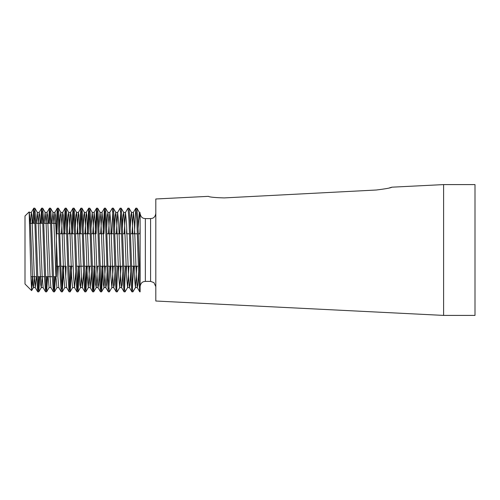 <?xml version="1.0" encoding="UTF-8"?>
<svg xmlns="http://www.w3.org/2000/svg" width="500" height="500" viewBox="0 0 500 500"><rect width="100%" height="100%" fill="white"/><g stroke="black" fill="none" stroke-linecap="round" stroke-linejoin="round"><path stroke-width="0.75" d="M443.606 315.406L475 315.406L475 184.594L443.606 184.594L443.606 315.406L155.812 301.019L155.812 198.981L208.431 196.35C209.387 197.1 214.656 197.619 224.231 197.913C214.669 197.619 209.4 197.1 208.431 196.35M376.294 190.012L224.231 197.913L376.294 190.012C385.794 188.837 390.988 187.894 391.869 187.181L443.606 184.594M389.469 187.881L390.856 187.488M391.031 187.438L391.869 187.181M134.4 233.781L135.806 208.194L136.906 208.194L137.825 220.4L140.119 286.312L140.119 213.375L140.119 233.781L138.312 233.781M53.338 276.688L56.394 276.688L56.394 223.312L51.606 223.312M135.863 208.137L136.838 220.181L138.787 279.075L139.731 291.806L140.119 291.863L140.119 213.375C140.781 217.706 143.188 218.137 143.769 218.363L145.35 218.606L145.35 281.394L143.769 281.637C143.188 281.863 140.781 282.294 140.119 286.625M124.162 233.781L125.494 212.444L127.956 208.194L129.056 208.194L129.981 220.4L132.431 288.675L132.919 291.863L135.444 287.556L136.775 266.219M126.55 233.781L126.744 228.119M128.012 208.137L129.006 220.65L130.931 278.856L131.881 291.806L132.919 291.863M119.681 233.781L120.656 211.325M116.312 233.781L117.65 212.444L120.106 208.194L121.206 208.194L122.131 220.4L124.581 288.675L125.075 291.863L127.594 287.556L128.931 266.219M120.169 208.137L121.15 220.394L123.106 279.544L124.031 291.806L125.075 291.863M111.831 233.781L112.806 211.325M108.462 233.781L109.8 212.444L112.256 208.194L113.356 208.194L114.281 220.4L116.731 288.675L117.225 291.863L119.744 287.556L121.081 266.219M110.856 233.781L111.05 228.119M112.319 208.137L113.3 220.369L115.231 278.856L116.181 291.806L117.225 291.863M103.987 233.781L104.963 211.331M103.006 233.781L104.412 208.194L105.512 208.194L106.431 220.4L108.394 279.6L109.375 291.863L111.894 287.556L113.231 266.219M104.469 208.137L105.463 220.65L107.381 278.856L108.331 291.806L109.375 291.863M96.137 233.781L97.112 211.331M95.156 233.781L96.562 208.194L97.662 208.194L98.581 220.4L101.037 288.675L101.587 291.806L102.994 266.219M96.619 208.137L97.6 220.419L99.531 278.85L100.487 291.806L101.525 291.863M88.287 233.781L89.262 211.331M87.306 233.781L88.713 208.194L89.812 208.194L90.731 220.4L93.188 288.675L93.737 291.806L95.144 266.219M88.769 208.137L89.756 220.425L91.706 279.356L92.638 291.806L93.675 291.863M80.438 233.781L81.412 211.325M79.456 233.781L80.862 208.194L81.962 208.194L82.888 220.4L85.337 288.675L85.887 291.806L87.294 266.219M80.925 208.137L81.906 220.387L83.831 278.75L84.787 291.806L85.831 291.863M72.588 233.781L73.562 211.325M71.606 233.781L73.012 208.194L74.112 208.194L75.037 220.4L77.487 288.675L78.037 291.806L79.444 266.219M73.075 208.137L74.056 220.394L75.975 278.619L76.938 291.806L77.981 291.863M64.744 233.781L65.713 211.331M63.762 233.781L65.169 208.194L66.269 208.194L67.188 220.4L69.638 288.675L70.188 291.806L71.594 266.219M65.225 208.137L66.225 220.875L68.138 278.856L69.088 291.806L70.131 291.863M56.894 233.781L57.869 211.325M56.281 223.312L57.319 208.194L58.419 208.194L59.337 220.4L61.3 279.6L62.281 291.863L63.75 266.219M57.375 208.137L58.35 220.181L60.294 278.925L61.238 291.806L62.281 291.863M49.413 223.312L50.019 211.325M48.431 223.312L49.469 208.194L50.569 208.194L51.487 220.4L53.944 288.675L54.494 291.806L55.525 276.688M49.531 208.137L50.525 220.725L52.438 278.812L53.394 291.806L54.431 291.863M41.562 223.312L42.169 211.325M40.581 223.312L41.619 208.194L42.719 208.194L43.644 220.4L46.094 288.675L46.644 291.806L47.681 276.688M41.681 208.137L42.65 220.106L44.594 278.85L45.544 291.806L46.581 291.863M134.194 271.875L134.388 266.219M132.431 288.675L133.406 266.219M126.344 271.875L126.538 266.219M124.581 288.675L125.556 266.219M118.494 271.875L118.688 266.219M116.731 288.675L117.706 266.219M110.644 271.875L110.838 266.219M108.888 288.675L109.856 266.219M101.037 288.669L102.013 266.219M93.188 288.675L94.162 266.219M85.337 288.669L86.312 266.219M77.487 288.669L78.463 266.219M69.638 288.669L70.612 266.219M61.794 288.675L62.763 266.219M53.944 288.669L54.544 276.688M46.094 288.669L46.7 276.688M32.594 223.312L33.769 208.194L34.869 208.194L35.794 220.4L38.244 288.675L38.794 291.806L39.831 276.688M33.831 208.137L34.812 220.406L36.7 277.756L37.694 291.806L38.737 291.863M38.244 288.675L38.85 276.688M31.606 290.619L25 284.012L25 215.987L29.156 211.887L30.987 278.469L31.644 290.6L32.287 276.688M32.85 220.4L32.85 223.312M33.719 223.312L34.319 211.331M139.856 233.781L140.119 227.219L140.119 233.781M29.288 212.6L30.394 223.406L32.85 284.75L33.406 287.556L34.319 276.688M36.288 223.312L37.262 212.387L38.244 223.406L40.7 284.75L41.256 287.556L42.162 276.688M44.138 223.312L45.113 212.387L46.094 223.406L48.056 276.594L49.106 287.556L46.644 291.806M51.988 223.312L52.962 212.387L53.944 223.406L55.906 276.594L56.95 287.556L54.494 291.806M57.869 276.594L58.288 266.219M59.631 228.125L60.319 215.25L60.875 212.444L61.794 223.406L63.756 276.594L64.8 287.556L62.344 291.806M65.719 276.594L66.137 266.219M67.475 228.125L68.169 215.25L68.725 212.444L69.638 223.406L71.6 276.594L72.581 287.613L74.544 287.613L75.725 271.881M75.325 228.125L76.019 215.25L76.575 212.444L77.487 223.406L79.944 284.75L80.5 287.556L81.412 276.594M83.175 228.125L83.869 215.25L84.425 212.444L85.337 223.406L87.3 276.594L88.281 287.613L89.688 266.219M91.025 228.125L92.206 212.387L93.188 223.406L95.638 284.75L96.194 287.556L97.531 266.219M98.875 228.125L100.056 212.387L101.037 223.406L103.488 284.75L104.044 287.556L105.381 266.219M106.719 228.125L107.413 215.25L107.969 212.444L108.888 223.406L110.844 276.594L111.894 287.556M114.569 228.125L115.262 215.25L115.819 212.444L116.731 223.406L118.694 276.594L119.744 287.556M122.419 228.125L123.112 215.25L123.669 212.444L124.581 223.406L126.544 276.594L127.594 287.556M130.269 228.125L130.956 215.25L131.519 212.444L132.431 223.406L134.394 276.594L135.444 287.556M138.119 228.125L139.3 212.387L140.119 220.075M30.4 223.312L31.312 212.444L31.869 215.25L34.319 276.594L35.3 287.613L36.281 276.688M38.25 223.312L39.162 212.444L39.719 215.25L42.169 276.594L43.15 287.613L41.188 287.613M46.1 223.312L47.006 212.444L47.562 215.25L50.019 276.594L50.931 287.556L53.394 291.806M53.944 223.312L54.856 212.444L55.412 215.25L57.869 276.594L58.781 287.556L61.244 291.806M61.369 233.781L62.706 212.444L63.263 215.25L65.719 276.594L66.631 287.556L69.088 291.806M69.219 233.781L70.556 212.444L71.112 215.25L73.562 276.594L74.481 287.556L76.938 291.806M77.069 233.781L78.406 212.444L78.963 215.25L81.412 276.594L82.394 287.613L83.575 271.875M84.913 233.781L86.25 212.444L86.812 215.25L89.262 276.594L90.244 287.613L91.425 271.887M92.762 233.781L94.169 212.387L95.15 223.406L97.112 276.594L98.025 287.556L98.581 284.75L99.275 271.875M100.612 233.781L102.019 212.387L103 223.406L104.963 276.594L105.875 287.556L106.431 284.75L107.125 271.875M109.8 212.444L110.844 223.406L112.806 276.594L113.725 287.556L114.281 284.75L114.975 271.875M117.65 212.444L118.694 223.406L120.656 276.594L121.575 287.556L122.131 284.75L122.819 271.875M125.494 212.444L126.544 223.406L128.506 276.594L129.419 287.556L129.981 284.75L130.669 271.875M132.006 233.781L133.412 212.387L134.394 223.406L136.356 276.594L137.269 287.556L137.825 284.75L138.519 271.881M155.812 286.625L153.919 282.594L150.581 281.394L150.581 218.606L145.35 218.606M140.119 266.219L139.306 266.219M138.325 266.219L131.456 266.219M130.475 266.219L123.606 266.219M122.625 266.219L115.756 266.219M114.775 266.219L107.912 266.219M106.931 266.219L100.062 266.219M99.081 266.219L96.688 266.219M94.725 266.219L92.212 266.219M91.231 266.219L84.362 266.219M83.381 266.219L76.513 266.219M73.144 266.219L68.669 266.219M65.294 266.219L60.819 266.219M59.837 266.219L56.394 266.219M52.356 276.688L45.487 276.688M44.506 276.688L37.644 276.688M36.656 276.688L30.944 276.688M50.625 223.312L43.756 223.312M42.775 223.312L35.906 223.312M34.925 223.312L29.756 223.312M150.581 281.394L145.35 281.394M150.581 218.606L152.156 218.363C152.738 218.137 155.15 217.706 155.812 213.375M137.331 233.781L130.463 233.781M129.481 233.781L126.969 233.781M125.006 233.781L122.613 233.781M121.631 233.781L114.763 233.781M113.781 233.781L106.912 233.781M103.419 233.781L99.069 233.781M95.569 233.781L91.219 233.781M90.237 233.781L83.369 233.781M82.387 233.781L75.519 233.781M74.538 233.781L67.669 233.781M66.688 233.781L59.825 233.781M58.844 233.781L56.394 233.781M29.156 211.887L29.481 212.444M31.644 290.6L33.406 287.556M34.869 208.194L37.331 212.444M38.794 291.806L41.256 287.556M42.719 208.194L45.181 212.444M50.569 208.194L53.025 212.444M58.419 208.194L60.875 212.444M66.269 208.194L68.725 212.444M70.188 291.806L72.65 287.556M74.112 208.194L76.575 212.444M78.037 291.806L80.5 287.556M81.962 208.194L84.425 212.444M85.887 291.806L88.35 287.556M89.812 208.194L92.275 212.444M93.737 291.806L96.194 287.556M97.662 208.194L100.119 212.444M101.587 291.806L104.044 287.556M105.512 208.194L107.969 212.444M113.356 208.194L115.819 212.444M121.206 208.194L123.669 212.444M129.056 208.194L131.519 212.444M136.906 208.194L139.362 212.444M29.413 212.387L31.375 212.387M33.338 287.613L35.3 287.613M37.262 212.387L39.225 212.387M45.113 212.387L47.075 212.387M49.037 287.613L51 287.613M52.962 212.387L54.925 212.387M56.887 287.613L58.85 287.613M60.812 212.387L62.775 212.387M64.737 287.613L66.7 287.613M68.656 212.387L70.619 212.387M76.506 212.387L78.469 212.387M80.431 287.613L82.394 287.613M84.356 212.387L86.319 212.387M88.281 287.613L90.244 287.613M92.206 212.387L94.169 212.387M96.131 287.613L98.094 287.613M100.056 212.387L102.019 212.387M103.981 287.613L105.944 287.613M107.906 212.387L109.862 212.387M111.825 287.613L113.787 287.613M115.75 212.387L117.713 212.387M119.675 287.613L121.638 287.613M123.6 212.387L125.562 212.387M127.525 287.613L129.488 287.613M131.45 212.387L133.412 212.387M135.375 287.613L137.338 287.613M139.3 212.387L140.119 212.387M31.312 212.444L33.769 208.194M35.238 287.556L37.694 291.806M39.162 212.444L41.619 208.194M43.081 287.556L45.544 291.806M47.006 212.444L49.469 208.194M54.856 212.444L57.319 208.194M62.706 212.444L65.163 208.194M70.556 212.444L73.012 208.194M78.406 212.444L80.862 208.194M82.325 287.556L84.787 291.806M86.25 212.444L88.713 208.194M90.175 287.556L92.638 291.806M94.1 212.444L96.562 208.194M98.025 287.556L100.487 291.806M101.95 212.444L104.412 208.194M105.875 287.556L108.331 291.806M113.725 287.556L116.181 291.806M121.575 287.556L124.031 291.806M129.419 287.556L131.881 291.806M133.344 212.444L135.806 208.194M137.269 287.556L139.731 291.806"/></g></svg>
